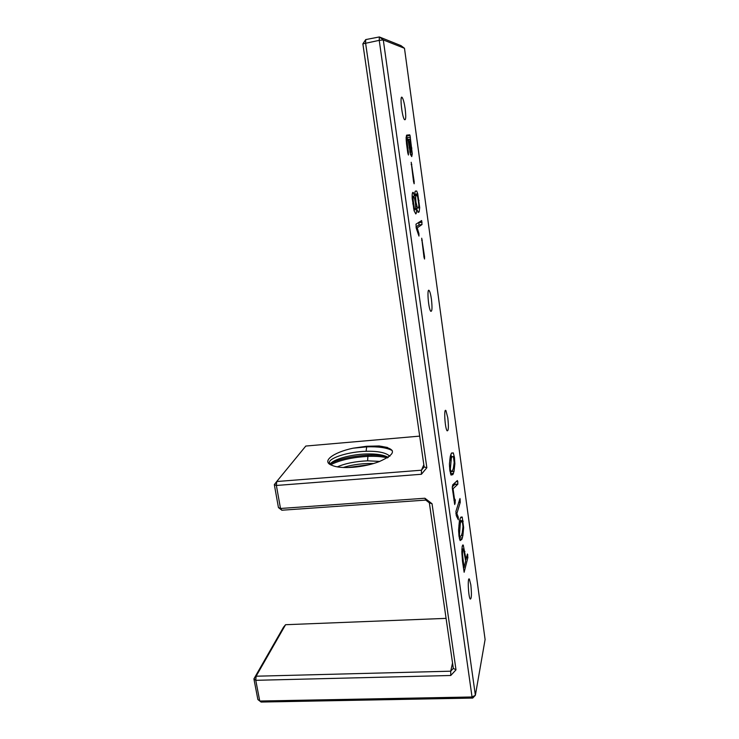 <?xml version="1.0" encoding="UTF-8"?>
<svg xmlns="http://www.w3.org/2000/svg" width="739" height="739" viewBox="0 0 739 739"><rect width="100%" height="100%" fill="white"/><g stroke="black" fill="none" stroke-linecap="round" stroke-linejoin="round"><path stroke-width="1.11" d="M419.678 436.121L305.798 446.051L276.709 481.532L276.377 485.468L274.326 484.645L278.446 507.582L280.506 508.478L276.377 485.468L421.424 474.262L426.846 467.732L365.574 42.973L365.731 39.583L379.356 36.95L400.981 45.633L404.482 48.294L485.098 639.512L475.371 695.288L383.292 39.934L404.482 48.294M365.731 39.583L362.867 43.86L379.236 40.349L379.356 36.95L383.292 39.934L379.236 40.349L472.045 696.979L475.371 695.288L472.729 698.069L472.045 696.979L259.749 701.034L255.768 680.314L450.753 675.492L456 669.839L453.321 668.37L450.707 671.188L452.545 663.031M426.846 467.732L424.149 466.946L362.867 43.86M280.506 508.478L424.925 498.234L425.793 500.091L281.845 510.224L280.506 508.478M456 669.839L432.047 503.749L424.925 498.234M416.556 208.841C416.63 211.881 416.371 213.58 415.789 213.95L414.108 210.763L412.214 198.431C412.048 194.643 412.27 192.602 412.889 192.316L414.801 195.992C414.745 192.934 414.958 191.29 415.457 191.059L416.667 191.013L417.757 193.812L419.687 207.622L419.124 211.917L418.366 212.379L416.556 208.841L415.614 208.98M416.343 228.499L415.983 224.176L421.655 220.545L422.006 224.517L417.221 227.88L418.948 233.727L418.976 236.083L416.343 228.499M405.157 108.744C404.353 103.257 403.411 99.589 402.339 97.724C399.55 93.132 401.739 116.152 404.418 119.57C405.868 120.642 406.117 117.039 405.157 108.744M408.436 152.788L408.408 155.033L407.78 152.927L406.524 143.828L406.108 137.63L406.672 135.145L409.646 134.812L410.034 135.449L412.279 153.86L411.734 156.603L410.459 154.396L407.993 139.422L407.171 139.532L406.986 140.909L408.436 152.788L407.78 152.89M413.544 181.702L411.207 162.275L414.163 181.554L414.145 183.78L413.544 181.702M423.983 257.163L421.701 238.207L424.555 256.729L424.546 259.038L423.983 257.163M431.419 299.166C430.791 294.833 430.07 292.016 429.257 290.695C426.772 286.695 428.278 308.329 430.698 311.239C432.139 311.867 432.38 307.849 431.419 299.166M456.277 515.591L455.917 511.416L459.991 498.511L460.268 502.289L456.887 513.531L458.263 517.245L458.337 519.794L456.277 515.591M467.408 553.982L467.889 557.52L464.138 572.254L462.503 561.363L461.829 551.839L462.208 546.176L463.261 545.096L466.05 559.441L467.408 553.982M447.797 417.868L445.977 410.708C443.696 407.087 444.878 428.25 447.123 430.819C448.527 431.105 448.749 426.791 447.797 417.868M449.839 470.337L449.432 464.018L450.328 456.148L451.483 453.072L453.312 452.905L454.467 457.459L454.864 463.806L454.032 471.343L452.887 474.614L451.03 475.048L449.839 470.337M452.323 488.193L452.684 484.876L457.358 480.535L457.792 481.625L457.783 484.276L453.044 488.747L454.624 500.091L455.021 499.231L455.316 500.534L454.725 504.561L452.323 488.193M459.002 536.209L458.586 529.9L459.381 521.457L460.434 517.845L462.208 517.023L463.639 527.507L462.9 535.581L461.857 539.387L460.138 540.569L459.002 536.209M470.817 584.789L469.404 579.164C467.408 576.032 468.286 596.983 470.263 599.089C471.584 598.793 471.768 594.027 470.817 584.789M424.149 466.946L421.442 470.207L423.826 464.757M421.424 474.262L421.442 470.207L276.709 481.532L274.326 484.645M472.729 698.069L261.089 702.05L257.883 699.537L253.902 678.882L283.517 627.199L285.568 624.714L446.079 618.367M255.768 680.314L253.902 678.882L256.119 676.213L255.768 680.314M450.753 675.492L450.707 671.188L256.119 676.213L285.568 624.714M432.047 503.749L429.341 502.834L425.793 500.091M429.341 502.834L453.321 668.37M414.801 195.992L412.159 196.389M416.593 208.278L416.584 208.925M418.911 222.199L418.921 224.952L415.992 226.984M422.006 224.517L418.921 224.952M417.221 227.88L416.214 228.028M406.459 135.339L407.503 139.486M406.986 140.909L406.201 141.038M460.268 502.289L458.66 502.4M456.887 513.531L455.861 513.605M466.05 559.441L465.441 559.478M450.855 454.273L451.363 456.637M454.032 471.343L451.049 471.574L450.485 473.727M454.965 482.752L454.836 484.488L452.185 486.955M457.783 484.276L454.836 484.488M453.044 488.747L452.407 488.793M454.624 500.091L453.986 500.137M455.335 502.982L454.393 503.047M459.935 519.064L460.231 520.699M459.834 536.523L459.372 538.417M353.085 448.194L366.655 446.864L366.562 446.273L353.085 448.194C333.169 452.37 320.615 461.663 332.291 465.45C336.725 467.353 343.7 467.953 353.224 467.27C362.877 466.42 371.523 464.535 379.172 461.635C396.88 453.764 396.852 448.536 379.098 445.968L387.495 447.474M366.562 446.273L379.098 445.968M278.446 507.582L281.845 510.224M459.713 521.642L459.464 520.977M332.291 465.45C329.927 464.591 328.957 463.464 329.391 462.06C330.545 457.487 348.956 451.714 366.101 451.289C378.1 450.984 386.026 452.647 389.869 456.268M330.093 464.268C332.365 459.723 350.101 454.383 366.526 453.968C376.345 453.7 383.606 454.845 388.298 457.404M366.101 451.289L366.655 446.864C378.192 446.439 386.728 447.668 392.243 450.541M330.712 464.72C339.949 460.064 352.438 457.275 368.151 456.369C375.698 456.083 382.165 456.591 387.541 457.875M330.749 463.399C340.023 458.817 352.429 456.083 367.967 455.187C375.024 454.919 381.158 455.335 386.377 456.443M343.219 467.491C350.656 465.173 358.923 463.843 368.022 463.492L373.648 463.519M415.992 202.32L417.498 208.149L418.57 207.89L418.865 205.091L417.627 196.574L416.676 194.92L416.057 195.225L415.641 197.618L415.992 202.32L415.336 202.412M414.302 208.084L415.272 209.765L415.724 207.945L415.383 202.708L414.385 197.821L413.452 196.417L413.064 199.05L414.302 208.084L413.498 208.204M408.63 139.329L411.143 152.373L409.988 139.144L407.993 139.431M407.115 139.579L406.117 139.745M464 567.672L465.653 561.021L463.436 548.901L462.762 549.456L462.466 553.936L464 567.672L463.381 567.7M450.31 469.173L450.845 471.149L452.342 470.937L453.367 468.286L454.18 462.54L453.376 456.471L451.982 456.887L451.372 458.078L450.31 469.173L449.7 469.228M459.436 534.833L459.944 536.653L461.339 535.83L462.272 532.699L462.993 526.482L462.217 520.57L460.351 523.027L459.436 534.833L458.836 534.87M337.289 466.882C345.289 463.408 355.394 461.385 367.606 460.822L379.781 461.413M347.764 467.547L369.445 464.655M417.757 193.812L414.801 194.255M419.068 200.426L418.45 200.518M419.687 207.622L418.662 207.77M419.124 211.917L417.821 212.111M422.071 222.236L418.985 222.679M418.625 232.286L417.618 232.434M418.948 233.727L418.08 233.857M409.646 134.812L406.505 135.329M410.034 135.449L406.903 135.967M410.385 137.223L407.263 137.74M411.882 148.059L411.226 148.16M412.279 153.86L410.394 154.165M407.198 143.837L406.533 143.948M411.799 164.391L411.161 164.492M414.163 181.554L413.535 181.646M422.255 240.12L421.636 240.203M424.555 256.729L423.927 256.812M460.258 499.693L459.473 499.749M458.004 516.164L456.563 516.265M458.263 517.245L457.025 517.328M467.861 554.887L467.168 554.924M467.889 557.52L466.503 557.603M463.261 545.096L462.596 545.142M464.942 551.433L464.286 551.47M453.395 453.016L451.4 453.183M454.467 457.459L453.82 457.506M454.864 463.806L454.06 463.87M453.534 473.339L450.541 473.57M452.887 474.614L450.864 474.771M457.792 481.625L456.046 481.754M457.866 484.091L454.928 484.304M455.316 500.534L454.051 500.617M462.208 517.023L460.914 517.106L462.226 517.051M463.233 521.152L462.559 521.189M463.639 527.507L462.919 527.554M462.9 535.581L461.432 535.664M462.457 537.816L459.501 537.992M461.857 539.387L459.649 539.525M367.606 460.822L367.967 455.187M416.879 206.624L415.752 206.781M415.641 197.618L414.385 197.803M416.057 195.225L414.791 195.419M416.676 194.92L414.791 195.207M415.161 209.784L413.905 209.968M413.434 203.816L412.75 203.918M413.064 199.05L412.251 199.17M413.452 196.417L412.159 196.611M409.794 147.754L409.157 147.855M410.505 151.292L409.729 151.412M411.143 152.373L409.969 152.557M463.011 560.559L462.402 560.596M462.466 553.936L461.866 553.964M462.762 549.456L461.847 549.511M450.845 471.149L449.968 471.223M450.143 466.106L449.451 466.161M450.882 459.898L449.709 459.991M451.372 458.078L449.949 458.189M451.982 456.887L450.153 457.035M452.277 456.563L450.411 456.711M459.944 536.653L459.076 536.699M459.261 531.757L458.605 531.794M459.917 525.087L458.873 525.152M460.351 523.027L459.122 523.101M460.914 521.558L459.344 521.66M461.644 520.607L459.51 520.746M412.501 192.842L413.572 192.676M415.272 191.225L416.667 191.013M401.305 97.908L402.339 97.724M406.681 135.449L409.812 134.932M428.371 290.806L429.257 290.695M462.632 545.077L463.224 545.04M445.211 410.782L445.977 410.708M451.492 453.053L453.312 452.905M468.822 579.2L469.404 579.164M329.391 462.06L329.686 463.843M415.688 208.416L417.498 208.149M413.849 209.737L414.93 209.58M409.933 152.363L410.902 152.206M461.866 548.985L462.956 548.92M449.959 471.149L450.79 471.085M450.485 456.794L452.176 456.656M459.067 536.625L459.87 536.579M459.492 520.866L461.496 520.736"/></g></svg>
